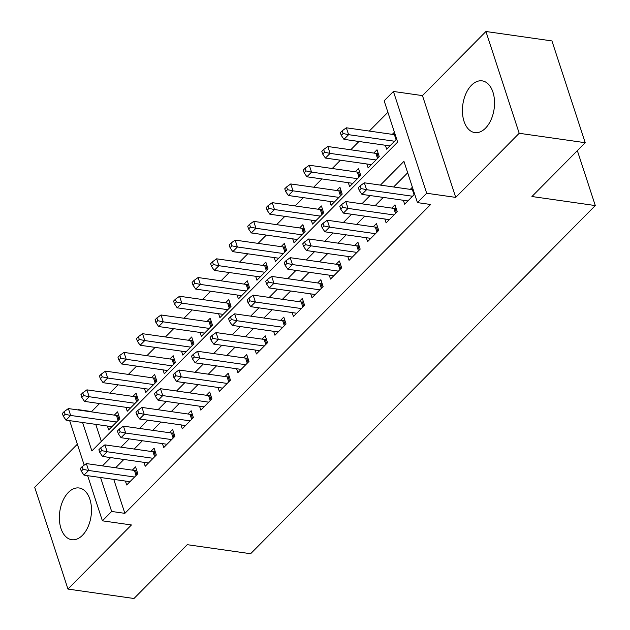 <?xml version="1.0" encoding="UTF-8"?>
<svg xmlns="http://www.w3.org/2000/svg" width="630" height="630" viewBox="0 0 630 630"><rect width="100%" height="100%" fill="white"/><g stroke="black" fill="none" stroke-linecap="round" stroke-linejoin="round"><path stroke-width="0.94" d="M471.46 85.27A26.121 15.797 -81.9 0 0 462.507 113.29A26.121 15.797 -81.9 0 0 474.784 132.584A26.121 15.797 -81.9 0 0 485.494 128.181A26.121 15.797 -81.9 0 0 494.448 100.162A26.121 15.797 -81.9 0 0 482.17 80.868A26.121 15.797 -81.9 0 0 471.46 85.27M68.41 492.392A26.121 15.797 -81.9 0 0 59.456 520.412A26.121 15.797 -81.9 0 0 71.733 539.705A26.121 15.797 -81.9 0 0 82.443 535.311A26.121 15.797 -81.9 0 0 91.397 507.284A26.121 15.797 -81.9 0 0 79.12 487.99A26.121 15.797 -81.9 0 0 68.41 492.392M82.585 422.494L91.878 450.938L397.64 142.089L384.158 100.824L393.419 91.46L426.691 193.252L417.422 202.608L403.94 161.343L380.41 185.11M422.462 95.61L455.734 197.395L519.199 133.284L585.207 142.711L551.943 40.926L485.935 31.5L422.462 95.61L393.419 91.46M77.356 444.205L34.705 487.289L67.969 589.074L131.442 524.963L102.399 520.821L87.633 475.666M78.112 409.957L78.506 410.012M99.524 403.547L91.594 411.563L78.396 409.673M387.899 112.266L369.282 131.064M358.958 141.49L350.752 149.782M340.428 160.209L332.223 168.501M321.898 178.928L313.693 187.22M303.369 197.647L295.155 205.939M284.839 216.366L276.625 224.658M266.309 235.084L258.095 243.377M247.779 253.803L239.565 262.096M229.241 272.522L221.036 280.815M210.711 291.233L202.506 299.534M192.181 309.952L183.968 318.252M173.652 328.671L165.438 336.971M155.122 347.39L146.908 355.69M136.592 366.109L128.378 374.401M118.062 384.828L109.848 393.12M519.199 133.284L485.935 31.5M585.207 142.711L531.933 196.521L595.295 205.569L250.622 553.731L187.252 544.682L133.977 598.5L67.969 589.074M403.365 200.285L404.649 204.207L414.642 194.103M384.835 218.996L386.119 222.918L397.239 211.688L394.986 204.813L391.742 208.089M366.306 237.715L367.589 241.636L378.709 230.407L376.457 223.532L373.212 226.808M347.776 256.434L349.059 260.355L360.171 249.126L357.927 242.251L354.682 245.527M329.246 275.152L330.522 279.074L341.641 267.844L339.397 260.97L336.152 264.246M310.708 293.871L311.992 297.793L323.111 286.563L320.867 279.689L317.622 282.964M292.178 312.59L293.462 316.512L304.581 305.282L302.337 298.407L299.092 301.683M273.648 331.309L274.932 335.231L286.051 324.001L283.799 317.126L280.563 320.402M255.118 350.028L256.402 353.95L267.522 342.72L265.269 335.845L262.025 339.113M236.589 368.747L237.872 372.669L248.992 361.439L246.739 354.556L243.495 357.832M218.059 387.466L219.334 391.387L230.454 380.158L228.21 373.275L224.965 376.551M199.529 406.185L200.805 410.106L211.924 398.877L209.68 391.994L206.435 395.27M180.991 424.903L182.275 428.825L193.394 417.595L191.15 410.713L187.905 413.989M162.461 443.622L163.745 447.544L174.864 436.314L172.612 429.432L169.376 432.708M143.931 462.341L145.215 466.263L156.334 455.025L154.082 448.151L150.846 451.426M107.415 426.037L108.699 429.959L119.818 418.73L117.574 411.855L114.329 415.123M125.953 407.319L127.228 411.24L138.348 400.011L136.104 393.136L132.859 396.412M144.483 388.6L145.758 392.522L156.878 381.292L154.633 374.417L151.389 377.693M163.012 369.881L164.296 373.803L175.408 362.573L173.163 355.698L169.919 358.974M181.542 351.162L182.826 355.084L193.945 343.854L191.693 336.979L188.449 340.255M200.072 332.443L201.356 336.365L212.475 325.135L210.223 318.26L206.986 321.536M218.602 313.724L219.886 317.646L231.005 306.416L228.761 299.541L225.516 302.817M237.132 295.005L238.416 298.927L249.535 287.697L247.291 280.822L244.046 284.099M255.67 276.294L256.945 280.216L268.065 268.978L265.821 262.104L262.576 265.38M274.2 257.575L275.483 261.497L286.595 250.26L284.35 243.385L281.106 246.661M292.73 238.857L294.013 242.778L305.133 231.549L302.88 224.666L299.636 227.942M311.259 220.138L312.543 224.059L323.662 212.83L321.41 205.947L318.166 209.223M329.789 201.419L331.073 205.341L342.192 194.111L339.94 187.228L336.704 190.504M348.319 182.7L349.603 186.622L360.722 175.392L358.478 168.509L355.233 171.785M366.849 163.981L368.133 167.903L379.252 156.673L377.008 149.79L373.763 153.066M95.784 424.376L101.343 441.386M385.387 145.262L386.662 149.184L396.664 139.088M394.411 132.213L392.293 134.347M113.762 479.398L124.866 513.348L430.629 204.49L417.422 202.608M407.673 172.785L393.616 186.992M383.292 197.418L375.078 205.711M364.762 216.137L356.548 224.43M346.232 234.856L338.019 243.148M327.702 253.567L319.489 261.867M309.173 272.286L300.959 280.586M290.635 291.005L282.429 299.305M272.105 309.724L263.899 318.016M253.575 328.443L245.361 336.735M235.045 347.161L226.832 355.454M216.515 365.88L208.302 374.173M197.985 384.599L189.772 392.892M179.448 403.318L171.242 411.61M160.918 422.037L152.712 430.329M142.388 440.756L134.182 449.048M123.858 459.475L115.644 467.767M125.401 481.06L126.685 484.982L137.805 473.744L135.552 466.869L132.308 470.145M412.398 187.228L410.28 189.37M595.295 205.569L577.348 150.649M455.734 197.395L426.691 193.252M124.866 513.348L111.66 511.458L102.399 520.821M84.2 465.145L69.654 420.643M100.564 477.508L111.66 511.458M370.093 195.528L361.88 203.829M351.564 214.247L343.35 222.548M333.026 232.966L324.82 241.258M314.496 251.685L306.29 259.977M295.966 270.404L287.752 278.696M277.436 289.123L269.223 297.415M258.906 307.842L250.693 316.134M240.376 326.56L232.163 334.853M221.847 345.279L213.633 353.572M203.309 363.998L195.103 372.291M184.779 382.717L176.573 391.01M166.249 401.436L158.036 409.728M147.719 420.155L139.506 428.447M129.189 438.866L120.976 447.166M110.66 457.585L102.446 465.885M136.072 475.492L134.426 470.445L86.373 463.585L88.617 470.468L134.56 477.02M83.121 469.319L82.223 466.562L80.372 468.437L81.27 471.185L83.121 469.319L88.617 470.468L83.987 475.146L129.93 481.706M134.426 470.445A3.347 1.685 161.9 0 0 135.544 470.452L136.686 470.327M86.373 463.585L82.223 466.562M81.27 471.185L83.987 475.146M118.7 415.304L117.558 415.43A3.347 1.685 -18.1 0 1 116.44 415.43L68.386 408.571L70.631 415.446L66 420.123L111.943 426.683M116.574 422.005L70.631 415.446L65.134 414.296L64.236 411.548L62.386 413.414L63.283 416.17L65.134 414.296M66 420.123L63.283 416.17M64.236 411.548L68.386 408.571M154.602 456.774L152.956 451.726L104.903 444.867L107.147 451.749L153.09 458.301M101.651 450.6L100.753 447.843L98.902 449.718L99.8 452.466L101.651 450.6L107.147 451.749L102.517 456.427L148.459 462.987M152.956 451.726A3.347 1.685 161.9 0 0 154.074 451.734L155.216 451.608M104.903 444.867L100.753 447.843M99.8 452.466L102.517 456.427M173.132 438.055L171.486 433.007L123.433 426.148L125.677 433.03L171.62 439.583M120.18 431.881L119.283 429.124L117.432 430.999L118.33 433.747L120.18 431.881L125.677 433.03L121.047 437.708L166.989 444.268M171.486 433.007A3.347 1.685 161.9 0 0 172.604 433.015L173.746 432.889M123.433 426.148L119.283 429.124M118.33 433.747L121.047 437.708M191.662 419.336L190.016 414.296L141.963 407.429L144.207 414.312L190.15 420.872M138.718 413.162L137.812 410.406L135.962 412.28L136.86 415.028L138.718 413.162L144.207 414.312L139.577 418.989L185.519 425.549M190.016 414.296A3.347 1.685 161.9 0 0 191.134 414.296L192.276 414.17M141.963 407.429L137.812 410.406M136.86 415.028L139.577 418.989M210.2 400.617L208.546 395.577L160.493 388.71L162.745 395.593L208.68 402.153M157.248 394.443L156.342 391.695L154.492 393.561L155.389 396.317L157.248 394.443L162.745 395.593L158.106 400.27L204.049 406.83M208.546 395.577A3.347 1.685 161.9 0 0 209.664 395.577L210.806 395.451M160.493 388.71L156.342 391.695M155.389 396.317L158.106 400.27M137.23 396.585L136.088 396.719A3.347 1.685 -18.1 0 1 134.97 396.711L86.916 389.852L89.169 396.727L84.53 401.404L130.473 407.964M135.103 403.287L89.169 396.727L83.672 395.577L82.766 392.829L80.916 394.695L81.813 397.451L83.672 395.577M84.53 401.404L81.813 397.451M82.766 392.829L86.916 389.852M155.76 377.866L154.618 378A3.347 1.685 -18.1 0 1 153.499 377.992L105.446 371.133L107.698 378.008L103.06 382.686L149.003 389.245M153.641 384.568L107.698 378.008L102.202 376.858L101.304 374.11L99.445 375.984L100.343 378.732L102.202 376.858M103.06 382.686L100.343 378.732M101.304 374.11L105.446 371.133M174.29 359.155L173.155 359.281A3.347 1.685 -18.1 0 1 172.029 359.273L123.976 352.414L126.228 359.289L121.598 363.967L167.533 370.527M172.171 365.849L126.228 359.289L120.732 358.139L119.834 355.391L117.975 357.265L118.881 360.014L120.732 358.139M121.598 363.967L118.881 360.014M119.834 355.391L123.976 352.414M192.827 340.436L191.685 340.562A3.347 1.685 -18.1 0 1 190.567 340.554L142.514 333.695L144.758 340.57L140.128 345.248L186.071 351.808M190.701 347.13L144.758 340.57L139.262 339.42L138.364 336.672L136.513 338.546L137.411 341.295L139.262 339.42M140.128 345.248L137.411 341.295M138.364 336.672L142.514 333.695M228.729 381.898L227.076 376.858L179.022 369.999L181.275 376.874L227.217 383.434M175.778 375.724L174.88 372.976L173.022 374.842L173.919 377.598L175.778 375.724L181.275 376.874L176.636 381.552L222.579 388.111M227.076 376.858A3.347 1.685 161.9 0 0 228.202 376.858L229.336 376.732M179.022 369.999L174.88 372.976M173.919 377.598L176.636 381.552M211.357 321.717L210.215 321.843A3.347 1.685 -18.1 0 1 209.097 321.836L161.044 314.976L163.288 321.851L158.658 326.537L204.6 333.089M209.231 328.411L163.288 321.851L157.791 320.702L156.894 317.953L155.043 319.827L155.941 322.576L157.791 320.702M158.658 326.537L155.941 322.576M156.894 317.953L161.044 314.976M247.259 363.187L245.605 358.139L197.552 351.28L199.804 358.155L245.747 364.715M194.308 357.005L193.41 354.257L191.552 356.123L192.457 358.88L194.308 357.005L199.804 358.155L195.174 362.833L241.109 369.393M245.605 358.139A3.347 1.685 161.9 0 0 246.732 358.139L247.866 358.013M197.552 351.28L193.41 354.257M192.457 358.88L195.174 362.833M229.887 302.998L228.745 303.125A3.347 1.685 -18.1 0 1 227.627 303.117L179.574 296.257L181.818 303.132L177.188 307.818L223.13 314.37M227.761 309.692L181.818 303.132L176.321 301.983L175.423 299.234L173.573 301.108L174.471 303.857L176.321 301.983M177.188 307.818L174.471 303.857M175.423 299.234L179.574 296.257M265.789 344.468L264.143 339.42L216.09 332.561L218.334 339.436L264.277 345.996M212.838 338.286L211.94 335.538L210.089 337.404L210.987 340.161L212.838 338.286L218.334 339.436L213.704 344.114L259.647 350.674M264.143 339.42A3.347 1.685 161.9 0 0 265.261 339.42L266.403 339.294M216.09 332.561L211.94 335.538M210.987 340.161L213.704 344.114M248.417 284.28L247.275 284.406A3.347 1.685 -18.1 0 1 246.157 284.398L198.103 277.539L200.356 284.413L195.717 289.099L241.66 295.651M246.291 290.973L200.356 284.413L194.859 283.264L193.953 280.515L192.103 282.39L193.001 285.138L194.859 283.264M195.717 289.099L193.001 285.138M193.953 280.515L198.103 277.539M284.319 325.749L282.673 320.702L234.62 313.842L236.864 320.717L282.807 327.277M231.368 319.567L230.47 316.819L228.619 318.685L229.517 321.442L231.368 319.567L236.864 320.717L232.234 325.395L278.176 331.955M282.673 320.702A3.347 1.685 161.9 0 0 283.791 320.709L284.933 320.575M234.62 313.842L230.47 316.819M229.517 321.442L232.234 325.395M266.947 265.561L265.805 265.687A3.347 1.685 -18.1 0 1 264.687 265.679L216.633 258.82L218.886 265.702L214.247 270.38L260.19 276.94M264.82 272.255L218.886 265.702L213.389 264.553L212.491 261.796L210.633 263.671L211.53 266.419L213.389 264.553M214.247 270.38L211.53 266.419M212.491 261.796L216.633 258.82M302.849 307.03L301.203 301.983L253.15 295.123L255.394 301.998L301.337 308.558M249.897 300.849L249 298.1L247.149 299.974L248.047 302.723L249.897 300.849L255.394 301.998L250.764 306.676L296.706 313.236M301.203 301.983A3.347 1.685 161.9 0 0 302.321 301.99L303.463 301.864M253.15 295.123L249 298.1M248.047 302.723L250.764 306.676M321.387 288.312L319.733 283.264L271.68 276.405L273.932 283.28L319.867 289.839M268.435 282.13L267.53 279.381L265.679 281.256L266.577 284.004L268.435 282.13L273.932 283.28L269.293 287.957L315.236 294.517M319.733 283.264A3.347 1.685 161.9 0 0 320.851 283.272L321.993 283.146M271.68 276.405L267.53 279.381M266.577 284.004L269.293 287.957M339.916 269.593L338.263 264.545L290.209 257.686L292.462 264.561L338.397 271.12M286.965 263.411L286.067 260.662L284.209 262.537L285.106 265.285L286.965 263.411L292.462 264.561L287.823 269.238L333.766 275.798M338.263 264.545A3.347 1.685 161.9 0 0 339.381 264.553L340.523 264.427M290.209 257.686L286.067 260.662M285.106 265.285L287.823 269.238M358.446 250.874L356.793 245.826L308.739 238.967L310.992 245.842L356.934 252.402M305.495 244.692L304.597 241.944L302.739 243.818L303.644 246.566L305.495 244.692L310.992 245.842L306.361 250.527L352.296 257.079M356.793 245.826A3.347 1.685 161.9 0 0 357.919 245.834L359.053 245.708M308.739 238.967L304.597 241.944M303.644 246.566L306.361 250.527M376.976 232.155L375.33 227.107L327.277 220.248L329.522 227.123L375.464 233.683M324.025 225.973L323.127 223.225L321.276 225.099L322.174 227.847L324.025 225.973L329.522 227.123L324.891 231.809L370.826 238.361M375.33 227.107A3.347 1.685 161.9 0 0 376.449 227.115L377.591 226.989M327.277 220.248L323.127 223.225M322.174 227.847L324.891 231.809M395.506 213.436L393.86 208.388L345.807 201.529L348.051 208.404L393.994 214.964M342.555 207.262L341.657 204.506L339.806 206.38L340.704 209.129L342.555 207.262L348.051 208.404L343.421 213.09L389.364 219.65M393.86 208.388A3.347 1.685 161.9 0 0 394.978 208.396L396.12 208.27M345.807 201.529L341.657 204.506M340.704 209.129L343.421 213.09M414.036 194.717L412.39 189.669L364.337 182.81L366.581 189.693L412.524 196.245M361.084 188.543L360.187 185.787L358.336 187.661L359.234 190.41L361.084 188.543L366.581 189.693L361.951 194.371L407.894 200.931M412.39 189.669A3.347 1.685 161.9 0 0 413.209 189.701M364.337 182.81L360.187 185.787M359.234 190.41L361.951 194.371M285.477 246.842L284.343 246.968A3.347 1.685 -18.1 0 1 283.216 246.96L235.163 240.101L237.416 246.984L232.785 251.661L278.72 258.221M283.358 253.536L237.416 246.984L231.919 245.834L231.021 243.078L229.162 244.952L230.068 247.7L231.919 245.834M232.785 251.661L230.068 247.7M231.021 243.078L235.163 240.101M304.014 228.123L302.873 228.249A3.347 1.685 -18.1 0 1 301.754 228.241L253.701 221.382L255.945 228.265L251.315 232.942L297.25 239.502M301.888 234.817L255.945 228.265L250.449 227.115L249.551 224.359L247.7 226.233L248.598 228.981L250.449 227.115M251.315 232.942L248.598 228.981M249.551 224.359L253.701 221.382M322.544 209.404L321.402 209.53A3.347 1.685 -18.1 0 1 320.284 209.53L272.231 202.663L274.475 209.546L269.845 214.224L315.787 220.784M320.418 216.106L274.475 209.546L268.978 208.396L268.081 205.64L266.23 207.514L267.128 210.262L268.978 208.396M269.845 214.224L267.128 210.262M268.081 205.64L272.231 202.663M341.074 190.685L339.932 190.811A3.347 1.685 -18.1 0 1 338.814 190.811L290.761 183.944L293.005 190.827L288.375 195.505L334.317 202.065M338.948 197.387L293.005 190.827L287.508 189.677L286.611 186.929L284.76 188.795L285.658 191.552L287.508 189.677M288.375 195.505L285.658 191.552M286.611 186.929L290.761 183.944M359.604 171.966L358.462 172.092A3.347 1.685 -18.1 0 1 357.344 172.092L309.291 165.233L311.535 172.108L306.904 176.786L352.847 183.346M357.478 178.668L311.535 172.108L306.038 170.958L305.141 168.21L303.29 170.076L304.188 172.833L306.038 170.958M306.904 176.786L304.188 172.833M305.141 168.21L309.291 165.233M378.134 153.248L376.992 153.373A3.347 1.685 -18.1 0 1 375.874 153.373L327.82 146.514L330.073 153.389L325.434 158.067L371.377 164.627M376.008 159.949L330.073 153.389L324.576 152.239L323.67 149.491L321.82 151.357L322.717 154.114L324.576 152.239M325.434 158.067L322.717 154.114M323.67 149.491L327.82 146.514M395.223 134.686A3.347 1.685 -18.1 0 1 394.404 134.655L346.35 127.796L348.603 134.67L343.964 139.348L389.907 145.908M394.537 141.23L348.603 134.67L343.106 133.521L342.208 130.772L340.35 132.639L341.247 135.395L343.106 133.521M343.964 139.348L341.247 135.395M342.208 130.772L346.35 127.796M136.915 474.642L135.544 470.452M117.558 415.43L118.928 419.627M116.44 415.43L118.086 420.478M155.445 455.923L154.074 451.734M173.974 437.212L172.604 433.015M192.504 418.493L191.134 414.296M211.034 399.774L209.664 395.577M136.088 396.719L137.458 400.908M134.97 396.711L136.623 401.759M154.618 378L155.988 382.19M153.499 377.992L155.153 383.04M173.155 359.281L174.526 363.471M172.029 359.273L173.683 364.321M191.685 340.562L193.056 344.752M190.567 340.554L192.213 345.602M229.572 381.055L228.202 376.858M210.215 321.843L211.585 326.033M209.097 321.836L210.743 326.883M248.102 362.337L246.732 358.139M228.745 303.125L230.115 307.314M227.627 303.117L229.273 308.164M266.632 343.618L265.261 339.42M247.275 284.406L248.645 288.595M246.157 284.398L247.81 289.446M285.162 324.899L283.791 320.709M265.805 265.687L267.175 269.876M264.687 265.679L266.34 270.727M303.691 306.18L302.321 301.99M322.221 287.461L320.851 283.272M340.751 268.742L339.381 264.553M359.289 250.023L357.919 245.834M377.819 231.305L376.449 227.115M396.349 212.586L394.978 208.396M284.343 246.968L285.713 251.157M283.216 246.96L284.87 252.008M302.873 228.249L304.243 232.439M301.754 228.241L303.4 233.289M321.402 209.53L322.773 213.727M320.284 209.53L321.93 214.57M339.932 190.811L341.302 195.009M338.814 190.811L340.46 195.851M358.462 172.092L359.832 176.29M357.344 172.092L358.99 177.132M376.992 153.373L378.362 157.571M375.874 153.373L377.527 158.421M394.404 134.655L396.057 139.702"/></g></svg>
